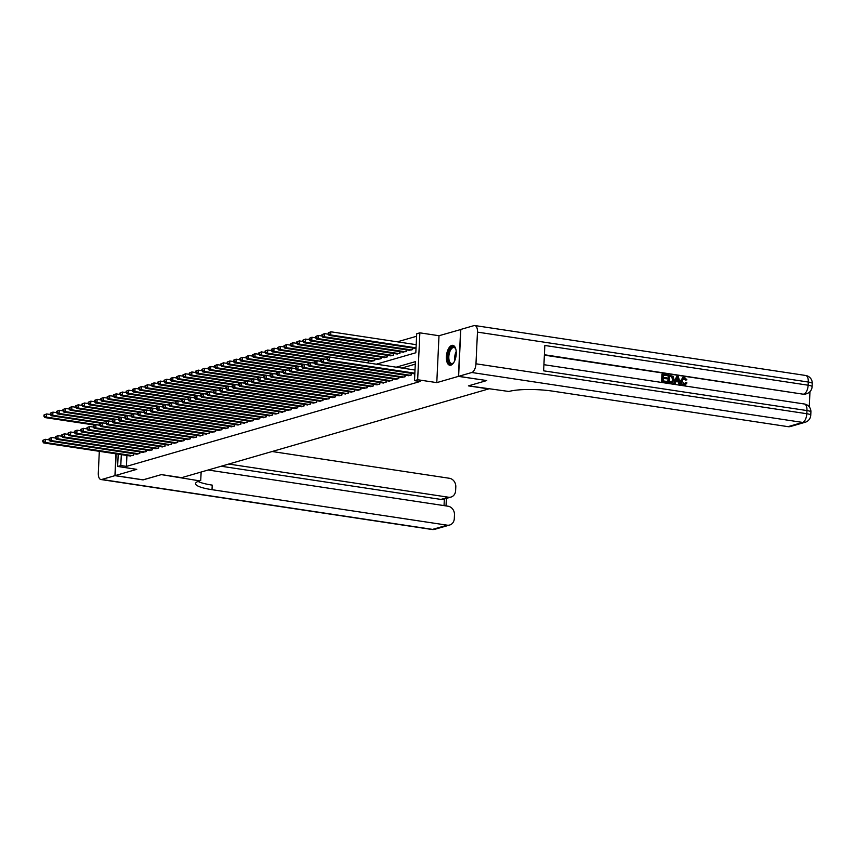 <?xml version="1.0" encoding="UTF-8"?>
<svg xmlns="http://www.w3.org/2000/svg" width="855" height="855" viewBox="0 0 855 855"><rect width="100%" height="100%" fill="white"/><g stroke="black" fill="none" stroke-linecap="round" stroke-linejoin="round"><path stroke-width="1.28" d="M451.782 345.409A10.078 4.767 -81.4 0 0 446.47 355.659A10.078 4.767 -81.4 0 0 449.816 365.256A10.078 4.767 -81.4 0 0 450.852 365.181A10.078 4.767 -81.4 0 0 456.164 354.943A10.078 4.767 -81.4 0 0 452.819 345.335A10.078 4.767 -81.4 0 0 451.782 345.409M376.328 364.177L415.819 352.762L416.716 333.749L419.869 332.841L417.657 379.738L414.504 380.657L415.402 361.644L396.218 367.18M460.824 329.506L439 335.726L419.869 332.841M416.599 336.261L397.361 341.818M486.559 380.539L458.43 376.371L460.642 329.474M116.152 453.855L115.126 475.604L136.757 469.352L117.627 466.456L118.204 454.165M486.559 380.614L468.401 385.872L488.654 388.929L181.666 477.656L161.413 474.6L143.255 479.847L115.126 475.604M413.948 373.742L414.814 373.977M407.632 375.569L411.405 374.96L411.479 373.368M401.316 377.397L405.088 376.788L405.163 375.195M394.999 379.225L398.772 378.615L398.847 377.023M388.683 381.052L392.456 380.432L392.531 378.851M382.367 382.869L386.139 382.26L386.214 380.678M376.05 384.697L379.823 384.087L379.898 382.506M369.734 386.524L373.507 385.915L373.582 384.323M363.418 388.352L367.19 387.743L367.265 386.15M357.101 390.179L360.874 389.559L360.949 387.978M350.785 392.007L354.558 391.387L354.633 389.805M344.469 393.824L348.242 393.215L348.316 391.633M338.153 395.651L341.925 395.042L342 393.46M331.836 397.479L335.609 396.87L335.684 395.277M325.52 399.306L329.293 398.697L329.367 397.105M319.204 401.134L322.976 400.514L323.051 398.932M312.887 402.962L316.66 402.342L316.735 400.76M306.571 404.778L310.344 404.169L310.418 402.587M300.255 406.606L304.027 405.997L304.102 404.404M293.938 408.434L297.711 407.824L297.786 406.232M287.622 410.261L291.395 409.652L291.47 408.059M281.306 412.089L285.078 411.469L285.153 409.887M274.989 413.916L278.762 413.296L278.837 411.715M268.673 415.733L272.435 415.124L272.521 413.542M262.357 417.561L266.119 416.951L266.194 415.359M256.04 419.388L259.802 418.779L259.877 417.187M249.724 421.216L253.486 420.607L253.561 419.014M243.408 423.043L247.17 422.423L247.245 420.842M237.092 424.871L240.854 424.251L240.928 422.669M230.775 426.688L234.537 426.079L234.612 424.497M224.459 428.515L228.221 427.906L228.296 426.314M218.143 430.343L221.905 429.734L221.979 428.141M211.826 432.17L215.588 431.561L215.663 429.969M205.51 433.998L209.272 433.378L209.347 431.796M199.194 435.826L202.956 435.206L203.03 433.624M192.877 437.642L196.639 437.033L196.714 435.452M186.561 439.47L190.323 438.861L190.398 437.268M180.245 441.298L184.007 440.688L184.082 439.096M173.928 443.125L177.69 442.505L177.765 440.924M167.612 444.953L171.374 444.333L171.449 442.751M161.296 446.77L165.058 446.16L165.133 444.579M154.979 448.597L158.741 447.988L158.816 446.406M148.663 450.425L152.425 449.816L152.5 448.223M142.347 452.252L146.109 451.643L146.184 450.051M136.031 454.08L139.793 453.46L139.867 451.878M367.03 362.777L368.387 362.392L368.462 360.799M370.931 361.173L374.704 360.564L374.779 358.972M377.247 359.346L381.02 358.737L381.095 357.155M383.564 357.518L387.336 356.909L387.411 355.327M389.88 355.701L393.653 355.082L393.728 353.5M396.196 353.874L399.969 353.254L400.044 351.672M402.513 352.046L406.285 351.437L406.36 349.845M408.829 350.219L412.602 349.61L412.676 348.017M415.145 348.391L416.011 348.616M126.925 455.48L126.412 466.403L420.126 381.501L414.504 380.657M415.284 364.145L401.839 368.035M129.714 455.907L133.476 455.288L133.551 453.706M439 335.726L436.787 382.623L458.43 376.371M436.787 382.623L417.657 379.738M126.412 466.403L120.79 465.548L117.627 466.456M121.303 454.636L120.79 465.548M42.814 440.346L42.75 441.618L43.381 441.437L43.445 440.165L42.814 440.346L45.422 439.299L45.272 442.463L132.375 455.608M43.381 441.437L45.272 442.463L43.691 442.922L130.794 456.068M43.445 440.165L45.422 439.299L49.109 439.855M42.75 441.618L43.691 442.922M44 414.996L43.947 416.267L44.578 416.086L44.642 414.814L44 414.996L46.619 413.948L46.469 417.112L44.888 417.571L94.627 425.074M50.306 414.504L46.619 413.948L44.642 414.814M99.597 425.138L46.469 417.112L44.578 416.086M44.888 417.571L43.947 416.267M453.877 362.392A8.721 4.125 98.6 0 1 453.31 363.033A8.721 4.125 98.6 0 1 448.191 360.179A8.721 4.125 98.6 0 1 450.435 348.637A8.721 4.125 98.6 0 1 455.512 348.487A8.721 4.125 98.6 0 1 455.865 349.278M455.662 348.808A8.069 3.826 -81.4 0 0 453.984 347.536A8.069 3.826 -81.4 0 0 451.13 349.225A8.069 3.826 -81.4 0 0 448.822 357.86A8.069 3.826 -81.4 0 0 451.579 363.503A8.069 3.826 -81.4 0 0 453.556 362.777M453.417 345.505A10.014 4.735 -81.4 0 0 450.168 347.632A10.014 4.735 -81.4 0 0 447.304 358.042A10.014 4.735 -81.4 0 0 450.435 365.267M143.074 479.815L161.349 474.621L199.664 480.873A32.298 6.049 -177.3 0 0 195.539 483.599A32.298 6.049 -177.3 0 0 212.008 489.68L447.197 525.173A7.748 6.669 73.9 0 0 449.709 525.013A7.748 6.669 73.9 0 0 454.304 518.579L454.475 514.849A7.748 6.669 73.9 0 0 448.084 506.224L208.118 470.004M201.139 472.024L200.733 480.563M99.319 451.322L98.304 472.965A7.748 3.666 -81.4 0 0 100.933 479.527A7.748 3.666 -81.4 0 0 101.734 479.473L114.933 475.658L143.063 479.901M115.959 453.834L114.933 475.658M228.723 464.051L448.512 497.225A7.748 6.669 73.9 0 0 451.023 497.065A7.748 6.669 73.9 0 0 455.619 490.631L455.801 486.89A7.748 6.669 73.9 0 0 449.409 478.276L272.104 451.515M451.023 497.065L443.446 499.256A7.748 6.669 -106.1 0 1 440.934 499.416L448.512 497.225M221.146 466.242L440.934 499.416M198.029 481.429A32.298 6.049 -177.3 0 0 212.222 485.116L212.008 489.68M683.53 384.29L685.518 382.677L686.96 382.922L685.197 384.985L683.573 385.188C681.51 384.665 680.537 383.19 680.633 380.753L682.942 377.397M684.941 385.049L683.573 385.188M684.086 385.039C682.023 384.526 681.04 383.051 681.136 380.614L683.198 377.312L684.428 377.237L686.928 379.844L685.464 380.069L683.263 378.241M675.161 383.596L673.644 383.585L676.679 376.392L678.261 376.403L680.58 384.419L679.575 384.258L678.913 381.8L676.038 381.373L675.161 383.596L674.146 383.446L677.181 376.243M680.58 384.419L679.062 384.408L678.41 381.95L675.952 381.576M667.167 375.612L663.352 375.035L663.245 377.376L666.793 377.91L666.75 378.797L663.202 378.252L663.085 380.892L667.06 381.49L666.515 382.516L661.578 381.768L661.941 374.159L667.21 374.736L667.167 375.612L663.341 375.26M666.75 378.797L663.191 378.476M809.258 406.862L809.974 391.643M805.164 422.274A7.748 7.748 0 0 0 810.754 415.188A7.748 1.454 2.7 0 0 806.799 413.724A7.748 3.666 98.6 0 1 802.653 422.423A7.748 6.669 73.9 0 0 805.164 422.274L790.544 426.495A7.748 6.669 -106.1 0 1 788.032 426.656L802.653 422.423L471.821 372.502A7.748 3.666 -81.4 0 0 475.968 363.803L806.799 413.724L806.949 410.56L543.63 370.824L544.827 345.473L808.146 385.21A7.748 3.666 98.6 0 1 803.999 393.909A7.748 6.669 73.9 0 0 806.511 393.749L805.56 394.027A7.748 6.669 -106.1 0 1 803.048 394.176L544.389 354.729M544.368 355.146L803.048 394.176M671.945 382.944L667.819 382.709L668.172 375.099L673.131 376.286L674.039 379.556L672.222 382.88L668.321 382.559L668.674 374.96M471.821 372.502L458.611 376.318L486.752 380.56L468.465 385.851L508.917 391.483A32.298 6.049 2.7 0 1 552.843 391.163L788.032 426.656M475.968 363.803L477.464 332.114A7.748 3.666 -81.4 0 0 474.824 325.541A7.748 3.666 -81.4 0 0 474.023 325.605L460.824 329.421L458.611 376.318M667.018 382.367L661.578 381.768M662.091 381.619L662.443 374.02M669.315 381.832L672.329 381.747L673.088 379.396L672.062 376.51L669.593 375.976L669.315 381.832M671.816 382.025L672.586 379.545L671.56 376.66L669.583 376.2M677.16 378.541L676.369 380.539L678.667 380.881L677.684 377.205L677.16 378.541M678.101 380.796L677.181 377.344M686.928 379.844L685.967 379.93L684.342 378.113L682.087 380.753L684.032 384.152L684.78 384.109M684.032 384.152L686.02 382.527M49.13 438.519L49.066 439.791L49.697 439.609L49.761 438.337L49.13 438.519L51.738 437.471L51.589 440.646L138.692 453.781M49.697 439.609L51.589 440.646L50.007 441.095L137.11 454.24M49.761 438.337L51.738 437.471L55.425 438.027M49.066 439.791L50.007 441.095M55.447 436.691L55.383 437.963L56.013 437.781L56.077 436.51L55.447 436.691L58.055 435.644L57.905 438.818L145.008 451.964M56.013 437.781L57.905 438.818L56.323 439.267L143.426 452.413M56.077 436.51L58.055 435.644L61.742 436.2M55.383 437.963L56.323 439.267M61.763 434.874L61.699 436.136L62.33 435.954L62.394 434.693L61.763 434.874L64.371 433.816L64.221 436.991L151.324 450.136M62.33 435.954L64.221 436.991L62.639 437.45L149.743 450.585M62.394 434.693L64.371 433.816L68.069 434.383M61.699 436.136L62.639 437.45M68.079 433.047L68.015 434.308L68.646 434.126L68.71 432.865L68.079 433.047L70.687 431.999L70.538 435.163L157.641 448.309M68.646 434.126L70.538 435.163L68.956 435.623L156.059 448.768M68.71 432.865L70.687 431.999L74.385 432.555M68.015 434.308L68.956 435.623M50.317 413.168L50.263 414.44L50.894 414.258L50.958 412.986L50.317 413.168L52.935 412.121L52.786 415.295L51.204 415.744L100.943 423.246M56.622 412.676L52.935 412.121L50.958 412.986M105.977 422.092L108.585 421.045L108.435 424.208L106.864 424.668L105.913 423.353L106.608 421.91L105.913 423.353L52.786 415.295L50.894 414.258M51.204 415.744L50.263 414.44M56.633 411.341L56.58 412.612L57.21 412.431L57.274 411.159L56.633 411.341L59.252 410.293L59.102 413.467L57.52 413.916L107.26 421.43M62.939 410.849L59.252 410.293L57.274 411.159M112.229 421.483L59.102 413.467L57.21 412.431M57.52 413.916L56.58 412.612M62.96 409.524L62.896 410.785L63.527 410.603L63.591 409.331L62.96 409.524L65.568 408.466L65.418 411.64L63.836 412.099L113.576 419.602M69.255 409.021L65.568 408.466L63.591 409.331M118.546 419.655L65.418 411.64L63.527 410.603M63.836 412.099L62.896 410.785M69.276 407.696L69.212 408.957L69.843 408.776L69.907 407.514L69.276 407.696L71.884 406.649L71.735 409.812L70.153 410.272L119.892 417.774M75.571 407.204L71.884 406.649L69.907 407.514M124.862 417.828L71.735 409.812L69.843 408.776M70.153 410.272L69.212 408.957M74.396 431.219L74.332 432.491L74.962 432.299L75.026 431.038L74.396 431.219L77.003 430.172L76.854 433.335L163.957 446.481M74.962 432.299L76.854 433.335L75.272 433.795L162.375 446.941M75.026 431.038L77.003 430.172L80.701 430.728M74.332 432.491L75.272 433.795M75.593 405.869L75.529 407.14L76.159 406.948L76.223 405.687L75.593 405.869L78.2 404.821L78.051 407.985L76.469 408.444L126.209 415.947M81.888 405.377L78.2 404.821L76.223 405.687M131.178 416L78.051 407.985L76.159 406.948M76.469 408.444L75.529 407.14M80.712 429.392L80.648 430.663L81.278 430.482L81.343 429.21L80.712 429.392L83.32 428.344L83.17 431.508L170.273 444.653M81.278 430.482L83.17 431.508L81.588 431.967L168.692 445.113M81.343 429.21L83.32 428.344L87.018 428.9M80.648 430.663L81.588 431.967M81.909 404.041L81.845 405.313L82.475 405.131L82.54 403.859L81.909 404.041L84.517 402.994L84.367 406.157L82.785 406.617L132.525 414.119M88.204 403.549L84.517 402.994L82.54 403.859M137.505 414.183L84.367 406.157L82.475 405.131M82.785 406.617L81.845 405.313M87.028 427.564L86.964 428.836L87.595 428.654L87.659 427.382L87.028 427.564L89.636 426.517L89.486 429.691L176.59 442.826M87.595 428.654L89.486 429.691L87.905 430.14L175.008 443.285M87.659 427.382L89.636 426.517L93.334 427.073M86.964 428.836L87.905 430.14M88.225 402.213L88.161 403.485L88.792 403.304L88.856 402.032L88.225 402.213L90.833 401.166L90.683 404.34L89.102 404.789L138.841 412.292M94.52 401.722L90.833 401.166L88.856 402.032M143.875 411.137L146.483 410.09L146.333 413.254L144.762 413.713L143.811 412.399L144.506 410.956L143.811 412.399L90.683 404.34L88.792 403.304M89.102 404.789L88.161 403.485M93.345 425.737L93.281 427.008L93.911 426.827L93.975 425.555L93.345 425.737L95.952 424.689L95.803 427.863L182.906 441.009M93.911 426.827L95.803 427.863L94.232 428.312L181.324 441.458M93.975 425.555L95.952 424.689L99.65 425.245M93.281 427.008L94.232 428.312M94.542 400.386L94.478 401.658L95.108 401.476L95.172 400.204L94.542 400.386L97.149 399.338L97 402.513L95.418 402.962L145.158 410.475M100.837 399.894L97.149 399.338L95.172 400.204M150.138 410.528L97 402.513L95.108 401.476M95.418 402.962L94.478 401.658M99.661 423.92L99.597 425.181L100.227 424.999L100.292 423.738L99.661 423.92L102.269 422.862L102.119 426.036L189.222 439.181M100.227 424.999L102.119 426.036L100.548 426.495L187.64 439.63M100.292 423.738L102.269 422.862L105.967 423.428M99.597 425.181L100.548 426.495M100.858 398.569L100.794 399.83L101.424 399.648L101.489 398.387L100.858 398.569L103.466 397.511L103.316 400.685L101.734 401.145L151.474 408.647M107.153 398.077L103.466 397.511L101.489 398.387M156.454 408.701L103.316 400.685L101.424 399.648M101.734 401.145L100.794 399.83M106.544 423.172L108.435 424.208L195.539 437.354M193.957 437.813L106.864 424.668M106.608 421.91L108.585 421.045L112.283 421.601M107.174 396.741L107.11 398.002L107.741 397.821L107.805 396.56L107.174 396.741L109.782 395.694L109.632 398.858L108.051 399.317L157.79 406.82M113.48 396.25L109.782 395.694L107.805 396.56M162.771 406.873L109.632 398.858L107.741 397.821M108.051 399.317L107.11 398.002M112.294 420.265L112.229 421.536L112.86 421.344L112.924 420.083L112.294 420.265L114.901 419.217L114.752 422.381L201.855 435.526M112.86 421.344L114.752 422.381L113.181 422.84L200.273 435.986M112.924 420.083L114.901 419.217L118.599 419.773M112.229 421.536L113.181 422.84M113.491 394.914L113.426 396.186L114.057 395.993L114.121 394.732L113.491 394.914L116.098 393.866L115.949 397.03L114.367 397.49L164.107 404.992M119.796 394.422L116.098 393.866L114.121 394.732M169.087 405.046L115.949 397.03L114.057 395.993M114.367 397.49L113.426 396.186M118.61 418.437L118.546 419.709L119.176 419.527L119.24 418.255L118.61 418.437L121.218 417.39L121.068 420.553L208.171 433.699M119.176 419.527L121.068 420.553L119.497 421.013L206.589 434.158M119.24 418.255L121.218 417.39L124.916 417.945M118.546 419.709L119.497 421.013M119.807 393.086L119.743 394.358L120.373 394.176L120.437 392.905L119.807 393.086L122.415 392.039L122.265 395.202L120.683 395.662L170.423 403.165M126.113 392.595L122.415 392.039L120.437 392.905M175.403 403.229L122.265 395.202L120.373 394.176M120.683 395.662L119.743 394.358M124.926 416.609L124.862 417.881L125.493 417.7L125.557 416.428L124.926 416.609L127.534 415.562L127.384 418.736L214.487 431.871M125.493 417.7L127.384 418.736L125.813 419.185L212.906 432.331M125.557 416.428L127.534 415.562L131.232 416.118M124.862 417.881L125.813 419.185M126.123 391.259L126.059 392.531L126.69 392.349L126.754 391.077L126.123 391.259L128.731 390.211L128.581 393.386L127 393.834L176.739 401.348M132.429 390.767L128.731 390.211L126.754 391.077M181.72 401.401L128.581 393.386L126.69 392.349M127 393.834L126.059 392.531M131.243 414.782L131.178 416.054L131.809 415.872L131.873 414.6L131.243 414.782L133.85 413.735L133.701 416.909L220.804 430.054M131.809 415.872L133.701 416.909L132.13 417.358L219.222 430.503M131.873 414.6L133.85 413.735L137.548 414.29M131.178 416.054L132.13 417.358M132.44 389.431L132.375 390.703L133.006 390.521L133.07 389.249L132.44 389.431L135.047 388.384L134.898 391.558L133.316 392.007L183.056 399.52M138.745 388.94L135.047 388.384L133.07 389.249M188.036 399.574L134.898 391.558L133.006 390.521M133.316 392.007L132.375 390.703M137.559 412.965L137.495 414.226L138.125 414.044L138.189 412.783L137.559 412.965L140.167 411.907L140.017 415.081L227.12 428.227M138.125 414.044L140.017 415.081L138.446 415.541L225.538 428.676M138.189 412.783L140.167 411.907L143.864 412.473M137.495 414.226L138.446 415.541M138.756 387.614L138.692 388.875L139.322 388.694L139.386 387.433L138.756 387.614L141.364 386.556L141.214 389.73L139.643 390.19L189.372 397.693M145.061 387.123L141.364 386.556L139.386 387.433M194.352 397.746L141.214 389.73L139.322 388.694M139.643 390.19L138.692 388.875M144.442 412.217L146.333 413.254L233.436 426.399M231.855 426.859L144.762 413.713M144.506 410.956L146.483 410.09L150.181 410.646M145.072 385.787L145.008 387.048L145.639 386.866L145.703 385.605L145.072 385.787L147.68 384.739L147.53 387.903L145.959 388.362L195.688 395.865M151.378 385.295L147.68 384.739L145.703 385.605M200.668 395.918L147.53 387.903L145.639 386.866M145.959 388.362L145.008 387.048M150.191 409.31L150.127 410.582L150.758 410.4L150.822 409.128L150.191 409.31L152.799 408.263L152.65 411.426L239.753 424.572M150.758 410.4L152.65 411.426L151.079 411.886L238.171 425.031M150.822 409.128L152.799 408.263L156.497 408.818M150.127 410.582L151.079 411.886M151.388 383.959L151.324 385.231L151.955 385.039L152.019 383.777L151.388 383.959L153.996 382.912L153.847 386.075L152.275 386.535L202.004 394.037M157.694 383.468L153.996 382.912L152.019 383.777M206.985 394.091L153.847 386.075L151.955 385.039M152.275 386.535L151.324 385.231M156.508 407.482L156.444 408.754L157.074 408.572L157.138 407.301L156.508 407.482L159.115 406.435L158.966 409.598L246.069 422.744M157.074 408.572L158.966 409.598L157.395 410.058L244.487 423.204M157.138 407.301L159.115 406.435L162.813 406.991M156.444 408.754L157.395 410.058M157.705 382.132L157.641 383.403L158.271 383.222L158.335 381.95L157.705 382.132L160.312 381.084L160.163 384.248L158.592 384.707L208.321 392.21M164.01 381.64L160.312 381.084L158.335 381.95M213.301 392.274L160.163 384.248L158.271 383.222M158.592 384.707L157.641 383.403M162.824 405.655L162.76 406.927L163.391 406.745L163.455 405.473L162.824 405.655L165.432 404.607L165.282 407.782L252.385 420.916M163.391 406.745L165.282 407.782L163.711 408.23L250.804 421.376M163.455 405.473L165.432 404.607L169.13 405.163M162.76 406.927L163.711 408.23M164.021 380.304L163.957 381.576L164.588 381.394L164.652 380.122L164.021 380.304L166.629 379.257L166.479 382.431L164.908 382.88L214.637 390.393M170.327 379.812L166.629 379.257L164.652 380.122M219.671 389.228L222.289 388.181L222.14 391.344L220.558 391.804L219.617 390.489L220.301 389.046L219.617 390.489L166.479 382.431L164.588 381.394M164.908 382.88L163.957 381.576M169.14 403.827L169.076 405.099L169.707 404.917L169.771 403.646L169.14 403.827L171.748 402.78L171.599 405.954L258.702 419.1M169.707 404.917L171.599 405.954L170.027 406.414L257.12 419.549M169.771 403.646L171.748 402.78L175.446 403.336M169.076 405.099L170.027 406.414M170.337 378.476L170.273 379.748L170.904 379.567L170.968 378.295L170.337 378.476L172.945 377.429L172.796 380.603L171.224 381.052L220.953 388.565M176.643 377.985L172.945 377.429L170.968 378.295M225.934 388.619L172.796 380.603L170.904 379.567M171.224 381.052L170.273 379.748M175.457 402.01L175.393 403.271L176.023 403.09L176.087 401.829L175.457 402.01L178.064 400.952L177.925 404.126L265.018 417.272M176.023 403.09L177.925 404.126L176.344 404.586L263.436 417.732M176.087 401.829L178.064 400.952L181.762 401.519M175.393 403.271L176.344 404.586M176.654 376.66L176.59 377.921L177.22 377.739L177.284 376.478L176.654 376.66L179.261 375.602L179.112 378.776L177.541 379.235L227.27 386.738M182.959 376.168L179.261 375.602L177.284 376.478M232.25 386.791L179.112 378.776L177.22 377.739M177.541 379.235L176.59 377.921M181.773 400.183L181.709 401.444L182.35 401.262L182.404 400.001L181.773 400.183L184.391 399.135L184.242 402.299L271.334 415.445M182.35 401.262L184.242 402.299L182.66 402.758L269.753 415.904M182.404 400.001L184.391 399.135L188.079 399.691M181.709 401.444L182.66 402.758M182.97 374.832L182.906 376.093L183.536 375.911L183.601 374.65L182.97 374.832L185.578 373.785L185.428 376.948L183.857 377.408L233.586 384.91M189.276 374.34L185.578 373.785L183.601 374.65M238.566 384.964L185.428 376.948L183.536 375.911M183.857 377.408L182.906 376.093M188.089 398.355L188.025 399.627L188.666 399.445L188.72 398.174L188.089 398.355L190.708 397.308L190.558 400.471L277.651 413.617M188.666 399.445L190.558 400.471L188.976 400.931L276.069 414.077M188.72 398.174L190.708 397.308L194.395 397.864M188.025 399.627L188.976 400.931M189.286 373.004L189.222 374.276L189.853 374.095L189.917 372.823L189.286 373.004L191.894 371.957L191.744 375.121L190.173 375.58L239.902 383.083M195.592 372.513L191.894 371.957L189.917 372.823M244.883 383.147L191.744 375.121L189.853 374.095M190.173 375.58L189.222 374.276M194.406 396.528L194.342 397.799L194.983 397.618L195.036 396.346L194.406 396.528L197.024 395.48L196.874 398.644L283.967 411.789M194.983 397.618L196.874 398.644L195.293 399.103L282.385 412.249M195.036 396.346L197.024 395.48L200.711 396.036M194.342 397.799L195.293 399.103M195.603 371.177L195.539 372.449L196.169 372.267L196.233 370.995L195.603 371.177L198.21 370.13L198.061 373.293L196.49 373.753L246.219 381.255M201.908 370.685L198.21 370.13L196.233 370.995M251.199 381.319L198.061 373.293L196.169 372.267M196.49 373.753L195.539 372.449M200.722 394.7L200.658 395.972L201.299 395.79L201.353 394.518L200.722 394.7L203.34 393.653L203.191 396.827L290.283 409.962M201.299 395.79L203.191 396.827L201.609 397.276L288.701 410.421M201.353 394.518L203.34 393.653L207.028 394.208M200.658 395.972L201.609 397.276M207.038 392.883L206.974 394.144L207.615 393.963L207.669 392.691L207.038 392.883L209.657 391.825L209.507 394.999L296.599 408.145M207.615 393.963L209.507 394.999L207.925 395.459L295.018 408.594M207.669 392.691L209.657 391.825L213.344 392.381M206.974 394.144L207.925 395.459M213.355 391.056L213.301 392.317L213.932 392.135L213.985 390.874L213.355 391.056L215.973 390.008L215.823 393.172L302.916 406.317M213.932 392.135L215.823 393.172L214.242 393.631L301.334 406.777M213.985 390.874L215.973 390.008L219.66 390.564M213.301 392.317L214.242 393.631M201.919 369.349L201.855 370.621L202.485 370.439L202.55 369.168L201.919 369.349L204.527 368.302L204.377 371.476L202.806 371.925L252.535 379.438M208.225 368.858L204.527 368.302L202.55 369.168M257.515 379.492L204.377 371.476L202.485 370.439M202.806 371.925L201.855 370.621M208.235 367.532L208.171 368.794L208.802 368.612L208.866 367.34L208.235 367.532L210.843 366.474L210.693 369.649L209.122 370.108L258.851 377.611M214.541 367.03L210.843 366.474L208.866 367.34M263.832 377.664L210.693 369.649L208.802 368.612M209.122 370.108L208.171 368.794M214.552 365.705L214.487 366.966L215.118 366.784L215.182 365.523L214.552 365.705L217.159 364.647L217.01 367.821L215.439 368.281L265.168 375.783M220.857 365.213L217.159 364.647L215.182 365.523M270.148 375.837L217.01 367.821L215.118 366.784M215.439 368.281L214.487 366.966M220.248 390.308L222.14 391.344L309.232 404.49M307.65 404.949L220.558 391.804M220.301 389.046L222.289 388.181L225.977 388.736M220.868 363.877L220.804 365.138L221.434 364.957L221.498 363.696L220.868 363.877L223.476 362.83L223.337 365.993L221.755 366.453L271.484 373.956M227.174 363.386L223.476 362.83L221.498 363.696M276.464 374.009L223.337 365.993L221.434 364.957M221.755 366.453L220.804 365.138M225.987 387.401L225.934 388.672L226.564 388.491L226.618 387.219L225.987 387.401L228.606 386.353L228.456 389.517L315.548 402.662M226.564 388.491L228.456 389.517L226.874 389.976L313.967 403.122M226.618 387.219L228.606 386.353L232.293 386.909M225.934 388.672L226.874 389.976M227.184 362.05L227.12 363.322L227.761 363.14L227.815 361.868L227.184 362.05L229.803 361.002L229.653 364.166L228.071 364.625L277.8 372.128M233.49 361.558L229.803 361.002L227.815 361.868M282.781 372.192L229.653 364.166L227.761 363.14M228.071 364.625L227.12 363.322M232.304 385.573L232.25 386.845L232.881 386.663L232.934 385.391L232.304 385.573L234.922 384.526L234.772 387.7L321.865 400.835M232.881 386.663L234.772 387.7L233.191 388.149L320.283 401.294M232.934 385.391L234.922 384.526L238.609 385.081M232.25 386.845L233.191 388.149M233.501 360.222L233.436 361.494L234.078 361.312L234.131 360.041L233.501 360.222L236.119 359.175L235.969 362.349L234.388 362.798L284.116 370.301M239.806 359.731L236.119 359.175L234.131 360.041M289.097 370.365L235.969 362.349L234.078 361.312M234.388 362.798L233.436 361.494M238.62 383.745L238.566 385.017L239.197 384.836L239.25 383.564L238.62 383.745L241.238 382.698L241.089 385.872L328.181 399.018M239.197 384.836L241.089 385.872L239.507 386.321L326.599 399.467M239.25 383.564L241.238 382.698L244.925 383.254M238.566 385.017L239.507 386.321M239.817 358.395L239.753 359.666L240.394 359.485L240.447 358.213L239.817 358.395L242.435 357.347L242.286 360.521L240.704 360.97L290.433 368.484M246.122 357.903L242.435 357.347L240.447 358.213M295.413 368.537L242.286 360.521L240.394 359.485M240.704 360.97L239.753 359.666M244.936 381.929L244.883 383.19L245.513 383.008L245.567 381.736L244.936 381.929L247.555 380.87L247.405 384.045L334.497 397.19M245.513 383.008L247.405 384.045L245.823 384.504L332.926 397.639M245.567 381.736L247.555 380.87L251.242 381.426M244.883 383.19L245.823 384.504M246.133 356.578L246.069 357.839L246.71 357.657L246.764 356.385L246.133 356.578L248.752 355.52L248.602 358.694L247.02 359.153L296.749 366.656M252.439 356.075L248.752 355.52L246.764 356.385M301.73 366.71L248.602 358.694L246.71 357.657M247.02 359.153L246.069 357.839M251.252 380.101L251.199 381.362L251.83 381.18L251.883 379.919L251.252 380.101L253.871 379.054L253.721 382.217L340.814 395.363M251.83 381.18L253.721 382.217L252.139 382.677L339.243 395.822M251.883 379.919L253.871 379.054L257.558 379.609M251.199 381.362L252.139 382.677M252.449 354.75L252.385 356.011L253.027 355.83L253.08 354.569L252.449 354.75L255.068 353.703L254.918 356.866L253.337 357.326L303.065 364.829M258.755 354.259L255.068 353.703L253.08 354.569M308.046 364.882L254.918 356.866L253.027 355.83M253.337 357.326L252.385 356.011M257.569 378.273L257.515 379.545L258.146 379.353L258.199 378.092L257.569 378.273L260.187 377.226L260.038 380.39L347.13 393.535M258.146 379.353L260.038 380.39L258.456 380.849L345.559 393.995M258.199 378.092L260.187 377.226L263.874 377.782M257.515 379.545L258.456 380.849M258.766 352.923L258.712 354.184L259.343 354.002L259.396 352.741L258.766 352.923L261.384 351.875L261.235 355.039L259.653 355.498L309.382 363.001M265.071 352.431L261.384 351.875L259.396 352.741M314.362 363.054L261.235 355.039L259.343 354.002M259.653 355.498L258.712 354.184M263.885 376.446L263.832 377.718L264.462 377.536L264.516 376.264L263.885 376.446L266.504 375.398L266.354 378.562L353.446 391.708M264.462 377.536L266.354 378.562L264.772 379.022L351.875 392.167M264.516 376.264L266.504 375.398L270.191 375.954M263.832 377.718L264.772 379.022M265.082 351.095L265.029 352.367L265.659 352.185L265.713 350.913L265.082 351.095L267.701 350.048L267.551 353.211L265.969 353.671L315.698 361.173M271.388 350.603L267.701 350.048L265.713 350.913M320.678 361.238L267.551 353.211L265.659 352.185M265.969 353.671L265.029 352.367M270.201 374.618L270.148 375.89L270.779 375.708L270.832 374.437L270.201 374.618L272.82 373.571L272.67 376.745L359.763 389.88M270.779 375.708L272.67 376.745L271.088 377.194L358.192 390.34M270.832 374.437L272.82 373.571L276.507 374.127M270.148 375.89L271.088 377.194M271.398 349.268L271.345 350.539L271.976 350.358L272.029 349.086L271.398 349.268L274.017 348.22L273.867 351.394L272.285 351.843L322.014 359.346M277.704 348.776L274.017 348.22L272.029 349.086M326.995 359.41L273.867 351.394L271.976 350.358M272.285 351.843L271.345 350.539M276.518 372.791L276.464 374.063L277.095 373.881L277.148 372.609L276.518 372.791L279.136 371.743L278.987 374.918L366.079 388.063M277.095 373.881L278.987 374.918L277.405 375.366L364.508 388.512M277.148 372.609L279.136 371.743L282.823 372.299M276.464 374.063L277.405 375.366M277.715 347.44L277.661 348.712L278.292 348.53L278.345 347.258L277.715 347.44L280.333 346.393L280.184 349.567L278.602 350.016L328.331 357.529M284.02 346.948L280.333 346.393L278.345 347.258M367.276 362.712L280.184 349.567L278.292 348.53M278.602 350.016L277.661 348.712M282.834 370.974L282.781 372.235L283.411 372.053L283.465 370.792L282.834 370.974L285.452 369.916L285.303 373.09L372.395 386.236M283.411 372.053L285.303 373.09L283.721 373.55L370.824 386.684M283.465 370.792L285.452 369.916L289.14 370.482M282.781 372.235L283.721 373.55M284.031 345.623L283.978 346.884L284.608 346.702L284.662 345.431L284.031 345.623L286.649 344.565L286.5 347.739L284.918 348.199L372.011 361.334M290.337 345.121L286.649 344.565L284.662 345.431M373.592 360.885L286.5 347.739L284.608 346.702M284.918 348.199L283.978 346.884M289.15 369.146L289.097 370.407L289.727 370.226L289.781 368.965L289.15 369.146L291.769 368.099L291.619 371.262L378.712 384.408M289.727 370.226L291.619 371.262L290.037 371.722L377.141 384.868M289.781 368.965L291.769 368.099L295.456 368.655M289.097 370.407L290.037 371.722M290.347 343.796L290.294 345.057L290.924 344.875L290.978 343.614L290.347 343.796L292.966 342.748L292.816 345.912L291.234 346.371L378.338 359.517M296.653 343.304L292.966 342.748L290.978 343.614M379.909 359.057L292.816 345.912L290.924 344.875M291.234 346.371L290.294 345.057M295.467 367.319L295.413 368.591L296.044 368.398L296.097 367.137L295.467 367.319L298.085 366.271L297.935 369.435L385.028 382.58M296.044 368.398L297.935 369.435L296.354 369.894L383.457 383.04M296.097 367.137L298.085 366.271L301.772 366.827M295.413 368.591L296.354 369.894M296.664 341.968L296.61 343.24L297.241 343.047L297.294 341.786L296.664 341.968L299.282 340.921L299.132 344.084L297.551 344.544L384.654 357.689M302.969 341.476L299.282 340.921L297.294 341.786M386.225 357.23L299.132 344.084L297.241 343.047M297.551 344.544L296.61 343.24M301.783 365.491L301.73 366.763L302.36 366.581L302.413 365.309L301.783 365.491L304.401 364.444L304.252 367.607L391.344 380.753M302.36 366.581L304.252 367.607L302.67 368.067L389.773 381.212M302.413 365.309L304.401 364.444L308.089 365M301.73 366.763L302.67 368.067M302.98 340.14L302.927 341.412L303.557 341.231L303.611 339.959L302.98 340.14L305.598 339.093L305.449 342.257L303.867 342.716L390.97 355.862M309.286 339.649L305.598 339.093L303.611 339.959M392.541 355.402L305.449 342.257L303.557 341.231M303.867 342.716L302.927 341.412M308.099 363.664L308.046 364.935L308.676 364.754L308.73 363.482L308.099 363.664L310.718 362.616L310.568 365.79L397.661 378.925M308.676 364.754L310.568 365.79L308.986 366.239L396.089 379.385M308.73 363.482L310.718 362.616L314.405 363.172M308.046 364.935L308.986 366.239M309.296 338.313L309.243 339.585L309.873 339.403L309.927 338.131L309.296 338.313L311.915 337.265L311.765 340.44L310.183 340.889L397.286 354.034M315.602 337.821L311.915 337.265L309.927 338.131M398.858 353.575L311.765 340.44L309.873 339.403M310.183 340.889L309.243 339.585M314.416 361.836L314.362 363.108L314.993 362.926L315.057 361.654L314.416 361.836L317.034 360.789L316.884 363.963L403.977 377.108M314.993 362.926L316.884 363.963L315.303 364.412L402.406 377.557M315.057 361.654L317.034 360.789L320.721 361.344M314.362 363.108L315.303 364.412M315.613 336.485L315.559 337.757L316.19 337.575L316.243 336.304L315.613 336.485L318.231 335.438L318.081 338.612L316.5 339.061L403.603 352.207M321.918 335.994L318.231 335.438L316.243 336.304M405.174 351.758L318.081 338.612L316.19 337.575M316.5 339.061L315.559 337.757M320.732 360.019L320.678 361.28L321.309 361.099L321.373 359.837L320.732 360.019L323.35 358.961L323.201 362.135L410.293 375.281M321.309 361.099L323.201 362.135L321.619 362.595L408.722 375.73M321.373 359.837L323.35 358.961L327.038 359.528M320.678 361.28L321.619 362.595M321.929 334.668L321.875 335.93L322.506 335.748L322.559 334.487L321.929 334.668L324.547 333.61L324.398 336.785L322.816 337.244L409.919 350.379M328.235 334.177L324.547 333.61L322.559 334.487M411.49 349.93L324.398 336.785L322.506 335.748M322.816 337.244L321.875 335.93M327.048 358.192L326.995 359.453L327.625 359.271L327.689 358.01L327.048 358.192L329.667 357.144L329.517 360.308L414.857 373.186M327.625 359.271L329.517 360.308L327.935 360.767L414.825 373.881M327.689 358.01L329.667 357.144L415.006 370.023M326.995 359.453L327.935 360.767M328.245 332.841L328.192 334.102L328.822 333.92L328.876 332.659L328.245 332.841L330.864 331.793L330.714 334.957L329.132 335.416L416.022 348.53M416.203 344.672L330.864 331.793L328.876 332.659M416.054 347.835L330.714 334.957L328.822 333.92M329.132 335.416L328.192 334.102M133.294 455.341L133.369 453.674M454.849 360.436A8.069 3.826 98.6 0 1 456.207 351.426M456.271 353.03A7.813 3.698 -81.4 0 0 455.384 358.918M101.734 479.473L432.566 529.395L447.197 525.173M444.034 505.615L444.354 498.989M432.566 529.395A7.748 3.666 98.6 0 1 431.775 529.459A7.748 7.748 0 0 0 435.077 529.234A7.748 6.669 -106.1 0 1 432.566 529.395M806.511 393.749A7.748 7.748 0 0 0 812.1 386.663A7.748 1.454 2.7 0 0 808.146 385.21L808.296 382.035L477.464 332.114M805.667 375.473A7.748 3.666 98.6 0 1 808.296 382.035A7.748 1.454 -177.3 0 1 812.25 383.5A7.748 7.748 0 0 0 805.667 375.473L474.824 325.541M804.32 403.988A7.748 3.666 98.6 0 1 806.949 410.56A7.748 1.454 -177.3 0 1 810.903 412.014A7.748 7.748 0 0 0 804.32 403.988L543.919 364.69M139.611 453.524L139.686 451.846M145.927 451.697L146.002 450.029M152.243 449.869L152.318 448.202M158.56 448.041L158.635 446.374M164.876 446.214L164.951 444.547M171.192 444.386L171.267 442.719M177.509 442.569L177.584 440.891M183.825 440.742L183.9 439.075M190.141 438.914L190.216 437.247M196.458 437.087L196.532 435.419M202.774 435.259L202.849 433.592M209.09 433.432L209.165 431.764M215.407 431.615L215.481 429.947M221.723 429.787L221.798 428.12M228.039 427.96L228.114 426.292M234.356 426.132L234.43 424.465M240.672 424.304L240.747 422.637M246.988 422.477L247.063 420.81M253.304 420.66L253.379 418.993M259.621 418.832L259.696 417.165M265.937 417.005L266.012 415.338M272.253 415.177L272.328 413.51M278.57 413.35L278.645 411.683M284.886 411.522L284.961 409.855M291.202 409.705L291.277 408.038M297.519 407.878L297.604 406.211M303.835 406.05L303.92 404.383M310.151 404.223L310.237 402.555M316.468 402.395L316.553 400.728M322.784 400.568L322.869 398.9M329.1 398.751L329.186 397.083M335.416 396.923L335.502 395.256M341.733 395.096L341.818 393.428M348.049 393.268L348.135 391.601M354.365 391.44L354.451 389.773M360.682 389.624L360.767 387.946M366.998 387.796L367.084 386.129M368.281 360.778L368.195 362.445M373.314 385.968L373.4 384.301M374.597 358.95L374.511 360.618M379.631 384.141L379.716 382.474M380.913 357.123L380.828 358.79M385.947 382.313L386.033 380.646M387.23 355.295L387.144 356.963M392.263 380.486L392.349 378.818M393.546 353.468L393.46 355.135M398.58 378.669L398.665 376.991M399.862 351.64L399.777 353.318M404.896 376.841L404.981 375.174M406.178 349.823L406.093 351.49M411.212 375.014L411.298 373.346M412.495 347.996L412.409 349.663M100.933 479.527L431.775 529.459M435.077 529.234L449.709 525.013M446.032 505.914L446.385 498.401M812.1 386.663L812.25 383.5M810.754 415.188L810.903 412.014"/></g></svg>

